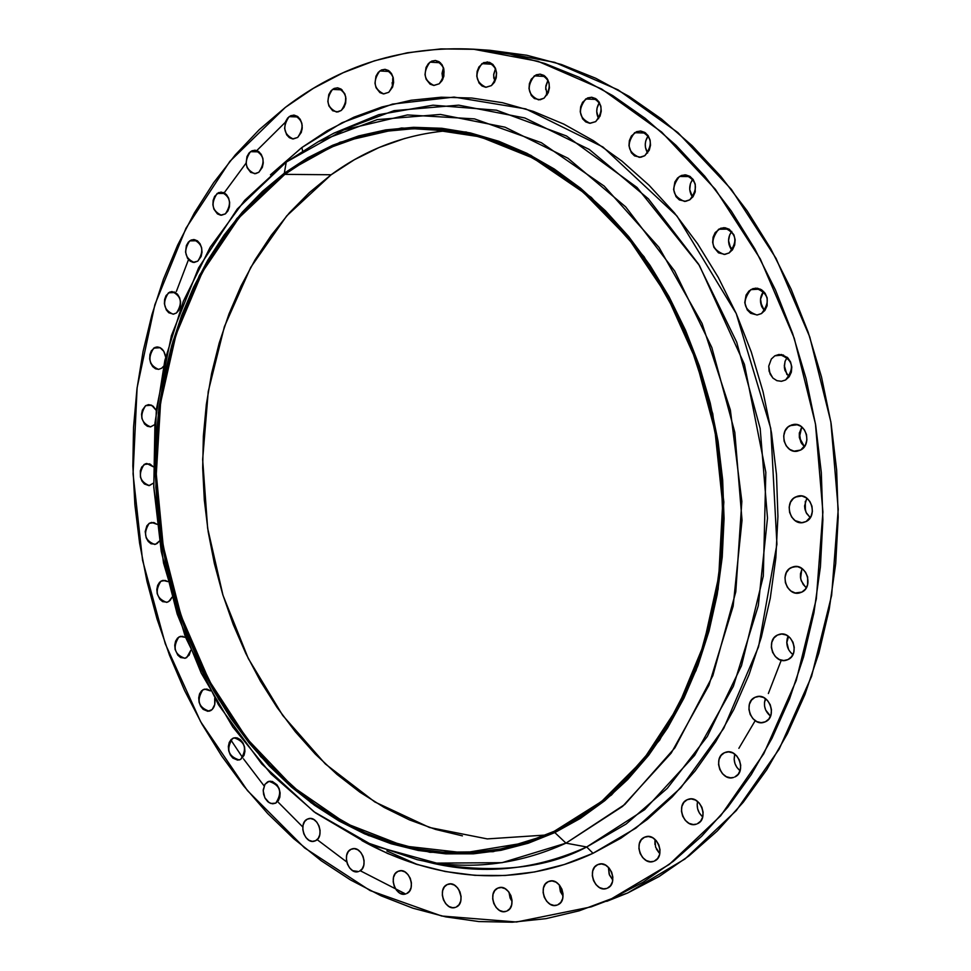 <?xml version="1.0" encoding="UTF-8"?>
<svg xmlns="http://www.w3.org/2000/svg" width="971" height="971" viewBox="0 0 971 971"><rect width="100%" height="100%" fill="white"/><g stroke="black" fill="none" stroke-linecap="round" stroke-linejoin="round"><path stroke-width="1.46" d="M189.697 240.881L193.423 239.546C202.818 243.939 204.274 251.137 197.793 261.138L201.143 256.478L202.017 252.193L201.628 247.739L200.05 243.77L197.501 240.917L194.382 239.606L191.178 240.019L188.362 242.119L186.371 245.554L185.546 252.047L187.464 258.189L190 261.053L193.095 262.388L197.793 261.138L194.151 262.449C184.733 258.128 183.24 250.931 189.697 240.881L197.234 240.723L189.697 240.881M217.14 193.46L221.157 192.052C230.564 196.555 231.972 203.825 225.381 213.863L227.894 210.986L229.399 206.981L229.654 202.466L228.634 198.12L226.498 194.637L223.548 192.525L218.645 192.574L214.64 196.348L213.147 200.354L212.892 204.845L213.899 209.153L217.419 213.887L220.587 215.198L225.381 213.863L221.449 215.246C212.018 210.828 210.573 203.57 217.14 193.46L225.199 193.46L217.14 193.46M250.445 151.682L254.754 150.202C264.209 154.802 265.569 162.157 258.844 172.268L262.34 167.376L263.262 162.958L262.874 158.382L261.235 154.365L258.577 151.5L255.337 150.238L251.987 150.772L249.049 152.993L246.974 156.586L246.088 163.286L247.107 167.643L250.7 172.401L255.628 173.651L258.844 172.268L254.633 173.724C245.141 169.197 243.745 161.854 250.445 151.682L259.026 151.84L250.445 151.682M289.103 116.654L293.703 115.1C303.255 119.809 304.578 127.262 297.684 137.445L301.277 132.444L302.248 127.954L301.847 123.317L300.173 119.251L297.454 116.374L294.128 115.124L290.693 115.707L287.683 118.001L285.535 121.654L284.612 128.463L286.651 134.799L289.346 137.676L292.659 138.938L297.684 137.445L293.193 138.974C283.605 134.338 282.245 126.898 289.103 116.654L298.218 116.957L289.103 116.654M332.483 89.417L337.362 87.815C347.048 92.633 348.358 100.183 341.27 110.463L344.001 107.368L345.64 103.132L345.943 98.399L344.875 93.896L341.076 89.065L337.653 87.827L334.121 88.434L331.014 90.801L328.805 94.539L327.846 101.457L328.914 105.936L332.689 110.767L337.884 111.956L341.27 110.463L336.512 112.041C326.778 107.308 325.431 99.77 332.483 89.417L342.083 89.854L332.483 89.417M379.77 70.968L384.904 69.305C394.772 74.233 396.071 81.904 388.764 92.306L392.587 87.087L393.631 82.438L393.231 77.656L391.471 73.48L388.606 70.555L385.086 69.329L381.457 69.961L378.253 72.376L375.971 76.187L374.976 83.227L376.068 87.766L379.94 92.646L383.436 93.908L388.764 92.306L383.763 93.92C373.835 89.089 372.5 81.43 379.77 70.968L389.832 71.514L379.77 70.968M429.971 62.144L435.324 60.457C445.434 65.482 446.733 73.262 439.195 83.797L442.096 80.569L443.868 76.187L443.832 68.905L442.023 64.669L439.074 61.707L435.457 60.469L431.707 61.124L428.405 63.576L426.038 67.46L424.995 74.609L426.111 79.221L430.092 84.174L433.697 85.436L439.195 83.797L433.976 85.448C423.805 80.52 422.47 72.752 429.971 62.144L440.433 62.775L429.971 62.144M481.932 63.637L487.466 61.926C497.868 67.035 499.179 74.937 491.399 85.606L494.397 82.341L496.217 77.886L496.594 72.934L495.441 68.225L492.952 64.499L489.505 62.326L483.728 62.593L478.946 66.914L477.137 71.344L476.785 76.284L479.006 82.972L482.017 85.994L485.731 87.281L491.399 85.606L485.998 87.293C475.535 82.28 474.176 74.391 481.932 63.637L492.734 64.292L481.932 63.637M534.341 75.859L539.985 74.136C550.739 79.319 552.098 87.341 544.039 98.18L548.263 92.731L549.428 87.876L549.028 82.875L547.122 78.505L544.015 75.447L540.167 74.148L536.186 74.816L531.258 79.173L529.389 83.664L529.013 88.664L531.283 95.461L534.378 98.532L540.204 99.77L544.039 98.18L538.541 99.867C527.726 94.794 526.318 86.795 534.341 75.859L545.374 76.491L534.341 75.859M585.744 98.957L591.436 97.246C602.59 102.465 604.011 110.597 595.684 121.63L600.042 116.144L601.243 111.216L600.843 106.155L598.889 101.724L595.696 98.605L591.752 97.258L587.661 97.901L582.576 102.283L580.646 106.822L580.245 111.883L582.576 118.79L585.744 121.909L589.676 123.281L595.684 121.63L590.162 123.305C578.934 118.195 577.454 110.075 585.744 98.957L596.886 99.479L585.744 98.957M634.633 132.699L640.253 131.012C651.869 136.243 653.386 144.485 644.78 155.712L649.259 150.214L650.509 145.249L650.109 140.127L648.118 135.624L644.841 132.432L640.799 131.049L636.588 131.655L631.368 136.037L629.378 140.613L628.953 145.723L631.332 152.726L634.585 155.906L640.739 157.29L644.78 155.712L639.343 157.375C627.642 152.253 626.064 144.036 634.633 132.699L645.703 133.039L634.633 132.699M679.421 176.479L684.858 174.829C697.008 180.036 698.647 188.362 689.774 199.832L693.136 196.506L695.212 191.906L695.248 184.162L693.221 179.599L689.871 176.334L685.732 174.877L681.424 175.448L677.612 177.948L674.869 181.978L673.595 189.551L676.01 196.64L679.336 199.905L685.623 201.361L689.774 199.832L684.519 201.434C672.296 196.36 670.597 188.046 679.421 176.479L690.235 176.564L679.421 176.479M718.613 229.265L723.759 227.687C736.455 232.809 738.251 241.221 729.136 252.933L732.571 249.632L734.683 245.032L735.156 239.813L733.894 234.8L729.27 229.277L725.046 227.748L720.652 228.258L715.19 232.567L713.102 237.155L712.641 242.337L713.891 247.326L718.479 252.848L724.9 254.414L729.136 252.933L724.172 254.463C711.391 249.486 709.534 241.087 718.613 229.265L728.93 229.071L718.613 229.265M750.814 289.637L755.559 288.144C768.838 293.133 770.804 301.605 761.47 313.572L764.966 310.319L767.114 305.731L767.175 297.903L765.087 293.218L761.628 289.819L757.356 288.217L752.889 288.654L748.932 291.057L746.08 295.063L744.745 302.673L747.233 309.907L750.656 313.317L757.162 314.992L761.47 313.572L756.919 315.005C743.555 310.174 741.516 301.714 750.814 289.637L760.402 289.14L750.814 289.637M774.858 355.799L779.118 354.427C792.955 359.234 795.115 367.742 785.612 379.964L789.144 376.772L791.329 372.221L791.814 366.989L790.54 361.904L787.687 357.716L781.473 354.5L774.858 355.799L771.35 359.003L768.741 366.116L769.141 371.347L772.807 377.974L776.764 380.608L781.267 381.312L785.612 379.964L781.57 381.287L777.018 380.705L772.977 378.144L770.064 373.993L768.729 366.237L771.326 359.039L774.858 355.799L783.524 355.034L774.858 355.799M789.884 425.686L793.586 424.461C806.015 422.154 812.217 444.451 800.674 450.034L805.529 444.791L806.901 439.839L806.5 434.571L804.389 429.813L800.881 426.281L796.536 424.521L791.996 424.8L787.979 427.058L785.078 430.942L783.718 435.882L784.119 441.113L786.219 445.847L789.69 449.379L794.023 451.163L800.674 450.034L797.191 451.212C784.714 453.675 778.341 431.391 789.884 425.686L797.458 424.728L789.884 425.686M795.358 497.067L798.478 495.987C811.101 493.134 817.995 516.026 806.148 521.524L811.003 516.39L812.375 511.474L811.974 506.231L809.863 501.449L806.355 497.856L802.01 496.023L797.47 496.205L793.453 498.378L790.54 502.201L789.18 507.093L789.581 512.312L791.681 517.07L795.152 520.65L801.767 522.689L806.148 521.524L803.235 522.532C790.564 525.542 783.512 502.675 795.358 497.067L801.767 495.987L795.358 497.067M791.122 567.598L793.683 566.688C806.391 563.326 813.941 586.727 801.864 592.104L805.408 589.154L807.593 584.773L807.666 577.017L805.554 572.222L802.07 568.605L797.737 566.7L793.234 566.797L789.229 568.872L786.34 572.623L784.993 577.454L785.393 582.649L787.469 587.419L790.928 591.036L795.237 592.965L801.864 592.104L799.509 592.953C786.765 596.473 779.058 573.096 791.122 567.598L796.402 566.506L791.122 567.598M777.443 635.058L779.495 634.306C792.178 630.495 800.298 654.296 788.088 659.54L791.596 656.675L793.756 652.378L794.242 647.293L792.979 642.195L790.151 637.898L786.207 635.022L781.74 634.027L777.443 635.058L773.96 637.935L771.824 642.232L771.35 647.293L772.613 652.342L775.404 656.639L779.325 659.515L783.779 660.535L788.088 659.54L786.231 660.231C773.523 664.2 765.245 640.411 777.443 635.058L781.679 634.027L777.443 635.058M754.904 697.36L756.53 696.753C769.093 692.59 777.674 716.671 765.415 721.769L768.874 718.989L770.998 714.765L771.472 709.74L770.221 704.691L767.43 700.382L763.546 697.481L759.14 696.425L754.904 697.36L751.481 700.152L749.381 704.363L748.92 709.364L750.158 714.389L752.926 718.674L756.785 721.587L761.179 722.679L765.415 721.769L763.971 722.315C751.396 726.624 742.681 702.567 754.904 697.36L758.254 696.45L754.904 697.36M724.439 752.731L725.725 752.234C738.069 747.828 746.966 772.054 734.78 776.982L738.166 774.3L740.242 770.161L740.703 765.209L739.465 760.196L736.734 755.899L732.911 752.974L728.59 751.87L724.439 752.731L721.077 755.438L719.013 759.565L718.564 764.493L719.79 769.469L722.509 773.753L726.308 776.691L730.617 777.82L733.663 777.419C721.283 781.971 712.277 757.768 724.439 752.731L727.073 751.942L724.439 752.731M687.189 799.716L688.221 799.315C700.309 794.751 709.364 818.99 697.324 823.772L700.637 821.163L702.664 817.109L703.101 812.229L701.887 807.265L699.205 803.005L695.467 800.068L691.243 798.915L687.189 799.716L683.9 802.337L681.897 806.379L681.46 811.234L682.662 816.162L685.332 820.422L689.046 823.359L693.258 824.537L696.45 824.112C684.337 828.797 675.173 804.595 687.189 799.716L689.301 799.048L687.189 799.716M644.477 837.245L645.351 836.905C657.124 832.317 666.203 856.422 654.405 861.046L657.622 858.51L659.588 854.541L660.013 849.734L658.823 844.843L656.202 840.607L652.548 837.682L648.422 836.504L644.477 837.245L641.273 839.794L639.331 843.763L638.918 848.545L640.095 853.4L642.693 857.624L646.322 860.561L650.436 861.763L653.677 861.338C641.867 866.047 632.704 841.966 644.477 837.245L646.249 836.662L644.477 837.245M597.711 864.651L598.5 864.336C609.946 859.796 618.915 883.683 607.409 888.162L610.528 885.686L612.446 881.789L612.847 877.068L611.681 872.237L609.12 868.05L605.564 865.137L601.559 863.947L597.711 864.651L594.604 867.139L592.723 871.023L592.322 875.733L593.487 880.527L596.024 884.702L599.556 887.615L603.549 888.841L606.766 888.416C595.296 893.065 586.241 869.227 597.711 864.651L599.313 864.117L597.711 864.651M548.336 881.619L549.088 881.316C560.206 876.898 568.957 900.445 557.791 904.802L560.825 902.387L562.67 898.563L563.046 893.915L561.906 889.157L559.417 885.018L555.958 882.129L552.062 880.94L548.336 881.619L545.326 884.047L543.493 887.87L543.117 892.495L544.258 897.228L546.734 901.343L550.169 904.232L554.053 905.458L557.16 905.057C546.03 909.572 537.194 886.062 548.336 881.619L549.877 881.098L548.336 881.619M497.71 888.162L498.499 887.846C509.277 883.61 517.737 906.756 506.947 911.004L509.872 908.638L511.656 904.863L512.02 900.287L510.904 895.602L508.476 891.524L505.114 888.683L501.339 887.506L497.71 888.162L494.797 890.553L493.037 894.303L492.685 898.855L493.79 903.516L496.205 907.582L499.543 910.434L503.318 911.635L506.279 911.271C495.489 915.604 486.957 892.495 497.71 888.162L499.325 887.628L497.71 888.162M447.17 884.581L448.032 884.241C458.47 880.224 466.59 902.909 456.176 907.084L459.016 904.741L460.74 901.027L461.079 896.512L459.987 891.9L457.62 887.882L454.355 885.091L450.69 883.926L447.17 884.581L444.354 886.936L442.642 890.638L442.315 895.128L443.395 899.716L445.738 903.722L448.99 906.526L452.656 907.715L455.435 907.375C444.973 911.478 436.792 888.841 447.17 884.581L448.918 884.023L447.17 884.581M397.892 871.4L398.85 871.023C408.973 867.249 416.705 889.436 406.679 893.563L409.434 891.232L411.097 887.567L411.425 883.125L410.345 878.573L408.038 874.628L404.871 871.873L401.302 870.744L397.892 871.4L395.161 873.742L393.51 877.396L393.194 881.826L394.262 886.353L396.544 890.286L399.7 893.041L403.256 894.194L405.829 893.903C395.683 897.75 387.89 875.599 397.892 871.4L399.858 870.805L397.892 871.4M350.932 849.334L352.024 848.909C361.843 845.389 369.174 867.067 359.513 871.157L362.195 868.839L363.797 865.21L364.113 860.816L363.057 856.325L360.811 852.441L357.716 849.746L354.245 848.666L350.932 849.334L348.273 851.652L346.683 855.281L346.38 859.651L347.424 864.117L349.657 867.989L352.728 870.684L358.53 871.545C348.698 875.126 341.307 853.497 350.932 849.334L353.165 848.678L350.932 849.334M307.212 819.196L308.45 818.711C318.003 815.458 324.921 836.614 315.624 840.692L318.221 838.374L319.787 834.769L320.078 830.423L319.046 826.005L316.849 822.182L313.827 819.548L310.441 818.492L307.212 819.196L304.639 821.515L303.086 825.119L302.806 829.44L303.826 833.846L306.011 837.657L309.009 840.291L312.383 841.359L315.624 840.692L314.483 841.141C304.918 844.454 297.951 823.347 307.212 819.196L309.761 818.492L307.212 819.196M267.547 781.91L268.943 781.352C280.352 785.078 282.634 792.324 275.788 803.114L278.325 800.784L279.842 797.191L280.121 792.882L279.102 788.513L276.953 784.75L272.353 781.461L269.064 781.327L265.022 784.24L263.214 789.921L263.602 794.327L265.204 798.453L267.79 801.682L270.97 803.515L275.788 803.114L272.717 803.818L269.161 802.689L264.84 797.774L263.19 790.807L264.852 784.483L267.547 781.91L270.436 781.17L267.547 781.91M232.567 738.446L234.157 737.826C245.202 741.601 247.374 748.787 240.674 759.383L244.049 755.365L244.935 751.36L244.558 746.966L242.968 742.876L240.42 739.708L237.288 737.948L234.06 737.851L231.232 739.441L229.229 742.463L228.343 746.456L228.719 750.826L230.297 754.904L232.834 758.072L237.592 760.123L240.674 759.383L239.182 759.965C228.112 756.263 225.915 749.09 232.567 738.446L235.844 737.693L232.567 738.446M168.469 292.805L171.928 291.555C181.346 295.852 182.864 303.001 176.467 312.978L178.882 310.235L180.327 306.375L180.582 301.969L179.586 297.709L177.511 294.237L174.659 292.089L169.925 291.992L166.065 295.548L164.633 299.408L164.402 303.789L166.296 309.895L168.784 312.759L173.445 314.167L176.467 312.978L173.105 314.191C163.65 309.967 162.108 302.831 168.469 292.805L175.484 292.514L168.469 292.805M153.721 348.116L156.901 346.95C161.599 347.254 164.512 350.628 165.653 357.073L163.796 351.308L159.839 347.521L155.154 347.339L151.342 350.798L149.935 354.585L149.692 358.918L150.675 363.142L152.714 366.613L155.518 368.798L158.637 369.368L161.635 368.24L163.529 366.322L161.635 368.24L158.54 369.381C149.024 365.23 147.41 358.141 153.721 348.116L160.215 347.715L153.721 348.116M145.565 405.708L148.49 404.628L151.682 405.247L156.234 410.369L153.102 406.145L148.527 404.628L145.565 405.708L142.385 410.09L141.548 414.18L141.924 418.513L144.582 424.036L147.361 426.257L150.469 426.888L154.826 424.558L150.59 426.876C140.977 422.81 139.302 415.758 145.565 405.708L151.561 405.198L145.565 405.708M144.084 464.478L146.755 463.47L153.212 466.748L150.129 464.114L145.504 463.762L141.73 467.027L140.346 470.717L140.455 477.137L141.972 481.058L144.412 483.995L148.964 485.621L153.588 483.06L149.328 485.597C139.569 481.604 137.809 474.564 144.084 464.478L149.583 463.871L144.084 464.478M149.218 523.333L151.646 522.422L157.023 524.316L153.734 522.519L149.218 523.333L146.864 525.833L145.201 531.574L146.208 537.934L148.235 541.454L151.003 543.76L155.615 544.233L159.438 541.029L157.047 543.554L154.705 544.452C144.752 540.519 142.931 533.48 149.218 523.333L154.231 522.665L149.218 523.333M172.013 597.238L168.723 601.559L166.599 602.372C156.44 598.5 154.523 591.448 160.858 581.216L165.422 580.5L160.858 581.216L163.067 580.379L167.813 581.617L165.398 580.488L162.291 580.561L159.584 582.272L157.666 585.367L156.829 589.373L157.205 593.682L159.863 599.289L162.643 601.656L167.291 602.214L170.01 600.515L171.952 597.42M202.842 689.823L204.626 689.131L210.476 690.879L207.491 689.252L204.311 689.204L201.531 690.83L199.565 693.864L198.703 697.858L199.079 702.191L200.633 706.22L203.133 709.34L207.806 711.306L212.176 709.522L214.737 704.558L214.712 698.392C215.623 704.036 214.336 708.077 210.853 710.517L209.153 711.173C198.424 707.422 196.324 700.309 202.842 689.823L206.532 689.058L202.842 689.823M178.822 637.061L180.812 636.296L185.558 637.401L180.278 636.43L177.535 638.093L175.593 641.151L174.744 645.145L175.12 649.465L177.802 655.134L180.606 657.549L185.291 658.192L189.151 655.158L190.789 650.279L186.748 657.561L184.842 658.302C174.416 654.49 172.413 647.414 178.822 637.061L182.936 636.308L178.822 637.061M333.988 133.124L394.092 110.633L458.688 105.159L524.874 117.977L589.3 149.461L648.397 198.849L698.598 264.161L736.698 342.144L760.172 428.478L767.491 518.126L758.29 605.746L733.372 686.291L694.629 755.377L644.683 809.656L586.702 846.979L565.984 843.144L586.702 846.979C546.989 868.244 496.217 873.791 434.365 863.62L423.55 860.986L434.365 863.62C485.998 875.005 536.781 869.47 586.702 846.979L593.026 853.303C538.165 878.998 454.428 891.766 361.94 840.607L387.623 853.473L416.086 864.178L445.276 871.521L474.965 875.344L504.884 875.514L534.73 871.934L564.212 864.542L593.026 853.303L620.845 838.228L647.354 819.39L672.211 796.912L695.115 770.938L715.748 741.698L733.821 709.461L749.078 674.554L761.288 637.352L770.258 598.294L775.841 557.815L777.929 516.414L776.484 474.601L771.508 432.896L763.06 391.823L751.251 351.89L736.249 313.584L718.261 277.366L697.53 243.672L674.372 212.855L649.065 185.255L621.962 161.125L593.415 140.686L563.763 124.094L533.37 111.422L502.59 102.732L471.736 98.022L441.15 97.221L411.121 100.256L381.931 106.968L353.832 117.224L327.081 130.818L301.86 147.543L302.588 150.833L301.86 147.543L341.998 122.747L392.454 104.103L454.064 97.088L525.748 108.898L602.991 147.022L677.005 216.072L736.249 313.584L770.756 428.369L776.921 544.209L758.557 646.783L723.735 728.371L680.805 787.833L635.981 828.069L593.026 853.303L586.702 846.979L626.125 824.027L667.283 788.343L707.325 736.455L741.492 665.705L763.303 576.094L765.828 472.27L744.405 364.331L699.448 265.532L637.037 187.476L566.469 135.964L496.497 110.196L433.005 105.184L378.702 114.675L333.988 133.124L318.464 141.584L377.246 119.627L440.385 114.432L505.041 127.189L567.962 158.249L625.652 206.847L674.651 271.03L711.852 347.594L734.804 432.313L742.026 520.25L733.141 606.22L708.939 685.259L671.216 753.083L622.545 806.428L565.984 843.144L554.817 832.572L493.171 851.676L429.971 852.32L368.397 835.485L311.193 802.847L260.641 756.591L218.596 699.193L186.468 633.31L165.313 561.724L155.821 487.248L158.358 412.748L172.996 341.161L199.407 275.424L236.912 218.475L284.333 173.19L286.239 162.084L237.288 208.983L198.618 267.826L171.406 335.675L156.343 409.483L153.734 486.24L163.516 562.974L185.303 636.745L218.402 704.667L261.745 763.91L313.9 811.72L372.985 845.547L436.647 863.122L502.068 862.673L565.984 843.144C517.252 865.282 467.646 870.793 417.142 859.663L364.562 841.833L315.441 812.848L271.127 774.045L232.737 726.915L201.179 673.012L177.183 614L161.259 551.528L153.782 487.296L154.959 423.028L164.852 360.435L183.337 301.277L210.124 247.338L244.668 200.366L286.239 162.084L318.464 141.584M386.846 850.936L417.639 864.663M284.819 174.367C326.911 143.138 374.114 127.917 426.415 128.718L480.184 136.85L533.249 158.176L583.474 192.416L628.698 238.672L666.834 295.39L696.073 360.375L714.984 430.942L722.642 504.022L718.758 576.398L703.611 644.938L678.074 706.791L643.506 759.565L601.595 801.463L554.283 831.261L579.784 817.097L604.059 799.461L626.781 778.475L647.681 754.285L666.494 727.097L682.941 697.178L696.802 664.819L707.859 630.373L715.955 594.228L720.968 556.796L722.788 518.526L721.392 479.88L716.78 441.344L709.012 403.378L698.185 366.443L684.446 330.99L667.975 297.454L649.004 266.2L627.8 237.567L604.63 211.884L579.796 189.369L553.616 170.241L526.416 154.632L498.487 142.652L470.182 134.338L441.781 129.713L413.585 128.706L385.888 131.267L358.93 137.263L332.956 146.56L308.183 158.989L284.819 174.367L263.02 192.489L242.956 213.135L224.75 236.074L208.522 261.078L194.382 287.901L182.378 316.291L172.583 346.016L165.058 376.821L159.827 408.463L156.889 440.688L156.282 473.265L157.97 505.94L161.951 538.468L168.201 570.62L176.649 602.154L187.269 632.825L199.99 662.416L214.725 690.672L231.377 717.375L249.863 742.305L270.047 765.221L291.798 785.915L314.956 804.194L339.377 819.827L364.853 832.645L391.204 842.464L418.21 849.127L445.628 852.502L473.205 852.465L500.696 848.945L527.811 841.881L554.283 831.261L524.558 842.925L464.187 852.854L403.766 845.972L345.955 823.457L293.06 787.008L246.986 738.7L209.263 680.805L181.055 615.748L163.213 546.03L156.295 474.176L160.579 402.795L176.079 334.485L202.454 271.904L239.06 217.674L284.819 174.367L331.16 174.756L284.819 174.367M449.148 130.563C405.866 134.156 366.54 148.891 331.16 174.756L286.676 215.926L250.749 267.341L224.386 326.669L208.243 391.519L202.648 459.501L207.636 528.224L223.002 595.332L248.285 658.496L282.731 715.445L325.346 763.959L374.806 801.949L429.449 827.474L487.284 838.908L545.945 835.024M591.145 906.878L627.667 892.992L591.145 906.878L516.536 922.001L441.708 916.029L370.097 890.565L304.578 847.889L247.471 790.625L200.584 721.623L165.288 643.834L142.555 560.231L133.051 473.812L137.129 387.599L154.875 304.663L186.007 228.185L229.872 161.356L285.304 107.429C340.445 65.166 403.111 45.746 473.29 49.181L537.983 61.282L601.632 89.004L661.639 132.044L715.372 189.321L760.305 258.941L794.242 338.224L815.446 423.829L822.91 511.996L816.344 598.828L796.22 680.537L763.764 753.751L720.725 815.725L669.25 864.433L611.73 898.636L627.667 892.992L685.004 858.971L736.297 810.567L779.203 749.054L811.562 676.399L831.637 595.357L838.228 509.265L830.848 421.839L809.778 336.973L776.047 258.383L731.345 189.357L677.855 132.554L618.102 89.866L554.708 62.35L490.221 50.322L473.375 49.181M293.788 115.1L291.81 116.738M285.316 122.297L257.109 150.25M246.076 163.14L224.762 192.052M188.495 259.633L176.406 291.373M230.819 739.866L242.677 757.696M243.539 758.921L264.112 785.927M278.543 802.556L302.794 826.976M317.857 840.182L346.756 861.981M360.605 870.914L405.575 893.975M285.304 107.429L313.354 88.349L343.176 72.716L374.539 60.785L407.213 52.786L440.895 48.902L475.28 49.315L510.03 54.145L544.792 63.467L579.165 77.304L612.774 95.631L645.193 118.365L676.01 145.334L704.825 176.297L731.248 210.986L754.892 249.013L775.441 289.953L792.567 333.32L806.051 378.581L815.676 425.177L821.308 472.489L822.886 519.922L820.41 566.87L813.941 612.725L803.575 656.918L789.532 698.926L772.018 738.263L751.311 774.506L727.728 807.277L701.62 836.286L673.328 861.289L643.239 882.105L611.73 898.636L579.165 910.822L545.92 918.663L512.348 922.207L478.776 921.552L445.519 916.83L412.881 908.188L381.142 895.832L350.531 879.957L321.28 860.792L293.606 838.568L267.693 813.54L243.697 785.964L221.764 756.081L202.017 724.172L184.575 690.478L169.549 655.291L156.999 618.855L146.997 581.435L139.618 543.311L134.884 504.738L132.857 465.995L133.537 427.349L136.947 389.055L143.077 351.417L151.925 314.701L163.456 279.187L177.632 245.165L194.382 212.916L213.632 182.73L235.285 154.899L259.221 129.701L285.304 107.429M270.46 174.816L301.86 147.543L270.448 174.829M565.984 843.144L624.814 804.461L674.918 747.791L712.86 675.622L735.787 591.812L741.844 501.364L730.362 409.968L702.082 323.513L659.006 247.399L604.193 186.092L541.369 142.688L474.503 118.887L407.468 114.93L343.734 129.932L286.239 162.084L284.333 173.19L339.971 142.264L401.593 127.978L466.311 132.044L530.797 155.299L591.327 197.416L644.101 256.769L685.55 330.322L712.775 413.804L723.856 502.019L718.103 589.336L696.122 670.293L659.685 740.084L611.487 794.994L554.817 832.572L565.984 843.144M284.333 173.19L307.783 157.751L332.64 145.262L358.712 135.916L385.766 129.883L413.585 127.31L441.878 128.293L470.389 132.942L498.815 141.268L526.852 153.284L554.174 168.942L580.464 188.143L605.394 210.743L628.662 236.523L649.963 265.265L669.007 296.641L685.55 330.322L699.351 365.921L710.226 403.001L718.03 441.125L722.655 479.82L724.063 518.623L722.23 557.051L717.193 594.64L709.061 630.932L697.943 665.511L684.021 698.003L667.502 728.032L648.616 755.329L627.618 779.604L604.799 800.674L580.427 818.371L554.817 832.572L528.248 843.229L501.024 850.305L473.423 853.825L445.738 853.849L418.222 850.45L391.119 843.75L364.671 833.883L339.097 821.017L314.592 805.311L291.349 786.971L269.525 766.192L249.268 743.179L230.722 718.164L214.008 691.364L199.225 662.999L186.468 633.31L175.812 602.53L167.328 570.887L161.065 538.626L157.071 505.976L155.372 473.193L155.991 440.506L158.928 408.16L164.172 376.408L171.733 345.494L181.553 315.66L193.581 287.161L207.782 260.24L224.058 235.152L242.325 212.115L262.461 191.384L284.333 173.19M764.517 702.021L765.913 698.974L764.517 702.021L764.553 706.063L765.67 710.019L770.525 716.137C764.93 711.379 763.218 705.529 765.415 698.598M786.777 642.717L788.561 636.454L786.777 642.717M800.602 578.303L801.779 569.394L800.602 578.303M805.372 510.697L805.299 501.315L805.372 510.697M800.772 442.048L799.412 432.641L800.772 442.048M786.898 374.575L784.313 365.594L786.898 374.575M764.213 310.441L760.572 302.297L764.213 310.441M729.075 244.716L732.377 249.899L729.063 244.716M692.954 196.773L690.964 194.503L692.954 196.773M462.414 835.861L435.615 829.428L409.459 819.9L384.164 807.435L359.925 792.19L336.925 774.348L315.332 754.115L295.305 731.697L276.966 707.301L260.434 681.157L245.821 653.471L233.222 624.474L222.711 594.398L214.36 563.471L208.207 531.926L204.311 500.016L202.684 467.949L203.364 435.991L206.35 404.373L211.629 373.325L219.191 343.091L228.986 313.936L240.99 286.069L255.118 259.767L271.31 235.249L289.467 212.758L309.458 192.513L331.16 174.756L354.415 159.693L379.042 147.519L404.858 138.416M738.87 748.325L755.195 720.664M768.352 693.525L781.254 660.207M647.633 153.005L645.448 147.386L645.266 144.072L645.776 140.807L648.227 135.782C644.501 141.438 644.307 147.191 647.621 153.017M606.778 901.331L627.667 892.992L659.078 876.546L689.058 855.839L717.253 831.006L743.288 802.192L766.787 769.651L787.42 733.675L804.886 694.641L818.905 652.973L829.234 609.133L835.703 563.666L838.204 517.118L836.65 470.085L831.067 423.174L821.515 376.991L808.127 332.118L791.086 289.127L770.658 248.54L747.136 210.841L720.846 176.443L692.165 145.735L661.482 118.996L629.196 96.445L595.733 78.25L561.481 64.523L526.84 55.262L490.124 50.322M302.054 129.556L302.163 125.028L302.054 129.556M345.421 104.018L345.688 96.566L345.421 104.018M392.721 78.42L392.66 86.892L392.114 82.644M442.825 79.221L442.036 73.359L443.456 67.642L442.825 79.221M493.79 78.19L493.717 74.257L495.538 68.456L493.656 75.01L494.761 81.722M547.171 94.83L546.467 93.107M545.738 89.514L545.884 85.776L548.008 80.059L545.714 87.341L547.171 94.818M598.634 118.668L596.728 111.544L597.068 108.024L599.423 102.574C596.145 107.817 595.891 113.182 598.634 118.668M692.602 197.247L689.726 189.588L690.454 183.495L692.845 179.077C688.755 185.121 688.682 191.178 692.602 197.247M730.775 248.637L728.553 240.626L729.609 235.091L731.758 231.426C727.874 236.9 727.546 242.629 730.775 248.637L732.049 250.324L730.775 248.637M761.774 306.727L760.536 299.141L763.594 291.421C760.208 296.046 759.601 301.156 761.774 306.727L764.578 310.829L761.774 306.727M784.908 370.327L784.313 365.679L785.138 361.127L787.214 357.279L785.017 361.491L784.362 367.39L784.908 370.327L789.01 376.954L784.908 370.327M799.339 437.46L799.315 433.297L801.779 426.949L799.339 437.46L804.437 446.636L801.451 443.262L799.339 437.46M804.583 505.976L806.792 498.184L804.583 505.976L804.886 508.889L806.585 513.441L810.287 517.64L806.112 512.53L804.583 505.976M805.19 586.739L801.281 580.84L800.456 577.284L800.492 573.679L802.167 568.666L800.492 573.679L800.844 579.396L803.26 584.578L806.391 587.686M788.634 649.635L786.777 642.171L788.161 636.175L787.287 638.445C785.915 645.023 787.797 650.388 792.943 654.527L790.855 652.718M740.072 770.731L736.868 767.369L734.95 763.497L734.149 759.249L734.853 754.176C733.166 760.742 734.901 766.253 740.072 770.731M702.057 816.32L699.29 812.873L697.591 808.661L697.166 804.206M659.03 852.781L656.372 848.982M654.927 844.479L654.988 839.393L655.583 847.076L659.819 853.533M612.786 880.017L609.485 875.053L608.404 867.285L609.145 874.143L612.786 880.017M563.071 896.015L560.413 891.706L559.272 884.848L563.071 896.015M512.069 901.525L510.103 898.029L508.95 892.118L512.069 901.525M461.104 896.803L458.737 889.448L461.104 896.803M411.316 882.226L409.883 877.517L411.316 882.226M697.603 801.463C696.389 807.544 698.088 812.678 702.725 816.878M423.574 860.986L417.142 859.663"/></g></svg>
